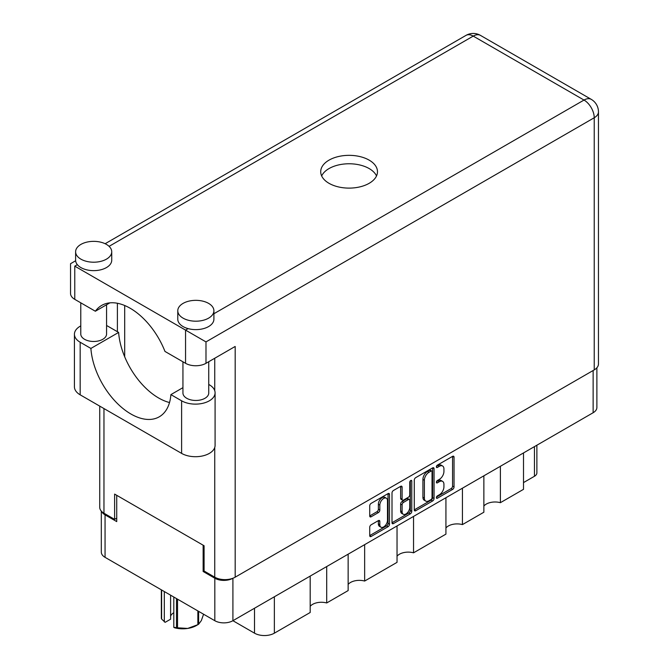 <?xml version="1.0" encoding="UTF-8"?>
<svg xmlns="http://www.w3.org/2000/svg" width="669" height="669" viewBox="0 0 669 669"><rect width="100%" height="100%" fill="white"/><g stroke="black" fill="none" stroke-linecap="round" stroke-linejoin="round"><path stroke-width="1" d="M386.364 498.196L384.901 497.351A5.419 3.128 120 0 0 382.191 497.627A5.419 3.128 120 0 0 378.361 504.259L379.825 505.103A5.419 3.128 120 0 1 383.655 498.464A5.419 3.128 120 0 1 386.364 498.196A5.419 3.128 120 0 1 387.485 500.68L387.485 520.281A5.419 3.128 120 0 1 385.118 525.734A5.419 3.128 120 0 1 380.945 527.189A5.419 3.128 120 0 1 379.825 524.705L379.825 521.444A2.024 1.171 120 0 0 379.407 520.515A2.024 1.171 120 0 0 378.386 520.616L371.153 524.789A2.024 1.171 120 0 0 369.723 527.272L369.723 535.626A2.024 1.171 120 0 0 370.141 536.555A2.024 1.171 120 0 0 371.153 536.454L388.062 526.695A2.024 1.171 120 0 0 389.492 524.212L389.492 494.433A2.024 1.171 120 0 0 389.074 493.505A2.024 1.171 120 0 0 388.062 493.605L371.153 503.364A2.024 1.171 120 0 0 369.723 505.848L369.723 515.941A2.024 1.171 120 0 0 370.141 516.869A2.024 1.171 120 0 0 371.153 516.769L378.386 512.588A2.024 1.171 120 0 0 379.825 510.104L379.825 505.103M410.766 480.501L411.769 481.078A1.422 0.82 120 0 0 411.477 480.426A1.422 0.82 120 0 0 410.766 480.501A1.422 0.82 120 0 0 409.763 482.232L409.763 494.809A2.024 1.171 120 0 1 408.333 497.284L403.532 500.061A2.024 1.171 120 0 1 402.521 500.161A2.024 1.171 120 0 1 402.102 499.233L402.102 487.157A2.024 1.171 120 0 0 401.684 486.229A2.024 1.171 120 0 0 400.664 486.33L402.102 487.157M414.278 480.125L414.278 509.903A2.024 1.171 120 0 0 414.696 510.832A2.024 1.171 120 0 0 415.708 510.731L432.617 500.972A2.024 1.171 120 0 0 434.047 498.489L434.047 468.71A2.024 1.171 120 0 0 433.629 467.782A2.024 1.171 120 0 0 432.617 467.882L415.708 477.641A2.024 1.171 120 0 0 414.278 480.125M596.882 367.774L596.882 407.513A12.795 7.392 180 0 1 593.135 412.731L232.912 620.707L254.513 633.175L254.513 608.23M439.349 494.767L437.375 495.905A1.422 0.82 120 0 0 436.456 497.151A1.422 0.82 120 0 0 436.673 498.288A1.422 0.82 120 0 0 437.375 498.221L452.604 489.432A2.024 1.171 120 0 0 454.034 486.948L454.034 457.17A2.024 1.171 120 0 0 453.615 456.241A2.024 1.171 120 0 0 452.604 456.342L437.375 465.131A1.422 0.82 120 0 0 436.456 466.385A1.422 0.82 120 0 0 436.673 467.522A1.422 0.82 120 0 0 437.375 467.447L439.349 466.31A6.481 3.746 120 0 1 442.594 465.992A6.481 3.746 120 0 1 443.932 468.961L443.932 471.436A6.481 3.746 120 0 1 439.349 479.38L437.375 480.518A1.422 0.82 120 0 0 436.456 481.764A1.422 0.82 120 0 0 436.673 482.901A1.422 0.82 120 0 0 437.375 482.834L439.349 481.697A6.481 3.746 120 0 1 442.594 481.379A6.481 3.746 120 0 1 443.932 484.339L443.932 486.823A6.481 3.746 120 0 1 439.349 494.767M392.001 522.732L408.876 512.989L410.34 513.834A2.024 1.171 120 0 0 411.769 511.35L411.769 481.078M410.34 513.834L393.431 523.593A2.024 1.171 120 0 1 392.419 523.693A2.024 1.171 120 0 1 392.001 522.765L392.001 492.986A2.024 1.171 120 0 1 393.431 490.502L400.664 486.33M364.647 544.65L364.647 581.052L397.035 562.353L397.035 525.951M326.698 566.559L326.698 602.961L348.139 590.585L348.139 554.183M500.387 466.276L500.387 502.687L523.509 489.332L523.509 452.93M462.438 488.186L462.438 524.596L483.871 512.22L483.871 475.818M413.542 516.418L413.542 552.82L445.93 534.13L445.93 497.719M232.912 578.242L232.912 620.707A12.795 7.392 180 0 1 214.816 620.707L105.058 557.336A12.795 7.392 180 0 1 101.312 552.109L101.312 511.116M204.087 570.941L203.142 571.493L214.816 578.233A12.795 7.392 0 0 0 232.854 578.267M203.142 571.493L203.142 545.202M101.763 511.584A12.795 7.392 0 0 0 105.058 514.862L116.732 521.603L116.732 495.311M536.881 445.211L536.881 472.899A8.254 4.767 180 0 1 534.456 476.269L523.509 482.592M274.365 596.773L274.365 633.175L310.19 612.495L310.19 576.093M348.139 584.422A12.385 7.15 180 0 1 364.647 581.052M310.19 606.331A12.385 7.15 180 0 1 326.698 602.961M274.365 633.175A14.032 8.103 180 0 1 254.513 633.175M483.871 506.057A12.385 7.15 180 0 1 500.387 502.687M445.93 527.966A12.385 7.15 180 0 1 462.438 524.596M397.035 556.19A12.385 7.15 180 0 1 413.542 552.82M442.594 481.379L441.13 480.534A6.481 3.746 120 0 0 437.886 480.852L439.349 481.697M436.489 481.663L437.886 480.852M442.594 465.992L441.13 465.147A6.481 3.746 120 0 0 437.886 465.465L439.349 466.31M436.489 466.276L437.886 465.465M436.489 497.05L451.14 488.587A2.024 1.171 120 0 0 452.57 486.104L452.57 456.358M414.278 509.87L431.154 500.128A2.024 1.171 120 0 0 432.592 497.644L432.592 467.899M431.037 499.559A1.422 0.82 120 0 0 432.04 497.828L432.04 471.687A1.422 0.82 120 0 0 431.748 471.035A1.422 0.82 120 0 0 431.037 471.11L428.963 472.306A6.481 3.746 120 0 0 424.38 480.25L424.38 498.112A6.481 3.746 120 0 0 425.718 501.081A6.481 3.746 120 0 0 428.963 500.763L431.037 499.559M431.748 471.035L430.292 470.198A1.422 0.82 120 0 0 429.582 470.265L431.037 471.11M425.718 501.081L424.263 500.236A6.481 3.746 120 0 1 422.917 497.276L422.917 479.405A6.481 3.746 120 0 1 427.499 471.469L429.582 470.265M400.639 486.346L400.639 498.388A2.024 1.171 120 0 0 401.057 499.317L402.521 500.161M410.314 480.886L410.314 510.506L411.769 511.35M402.102 511.76A5.419 3.128 120 0 0 403.223 514.244A5.419 3.128 120 0 0 407.396 512.789A5.419 3.128 120 0 0 409.763 507.336L409.763 500.429A2.024 1.171 120 0 0 409.344 499.5A2.024 1.171 120 0 0 408.333 499.601L403.532 502.377A2.024 1.171 120 0 0 402.102 504.852L402.102 511.76L400.639 510.924A5.419 3.128 120 0 0 401.76 513.399L403.223 514.244M409.344 499.5L407.889 498.664A2.024 1.171 120 0 0 406.869 498.765L408.333 499.601M400.639 510.924L400.639 504.016A2.024 1.171 120 0 1 402.069 501.533L406.869 498.765M408.876 512.989A2.024 1.171 120 0 0 410.314 510.506M380.945 527.189L379.482 526.344A5.419 3.128 120 0 1 378.361 523.869L378.361 520.633M371.153 516.769L369.723 515.941L376.931 511.743A2.024 1.171 120 0 0 378.361 509.268L378.361 504.259M369.723 535.593L386.598 525.851A2.024 1.171 120 0 0 388.037 523.367L388.037 493.622M182.938 387.66L170.888 394.618L181.608 400.806A19.61 11.323 0 0 0 209.347 400.806A19.61 11.323 0 0 0 215.084 392.803A19.61 11.323 0 0 0 209.347 384.8L208.745 384.449M181.608 400.806L181.608 453.39A19.61 11.323 0 0 0 209.347 453.39A19.61 11.323 0 0 0 215.084 445.387L215.084 392.803M80.899 244.411A18.063 10.428 0 0 0 75.614 251.778A18.063 10.428 0 0 0 86.761 261.412A18.063 10.428 0 0 0 106.446 259.154A18.063 10.428 0 0 0 111.731 251.778A18.063 10.428 0 0 0 100.584 242.145A18.063 10.428 0 0 0 80.899 244.411M75.614 251.778L75.614 260.208A18.063 10.428 0 0 0 77.345 264.665A18.063 10.428 0 0 0 106.446 267.583A18.063 10.428 0 0 0 111.731 260.208L111.731 251.778M183.072 303.392A18.063 10.428 0 0 0 177.778 310.767A18.063 10.428 0 0 0 188.934 320.401A18.063 10.428 0 0 0 208.611 318.143A18.063 10.428 0 0 0 213.904 310.767A18.063 10.428 0 0 0 202.757 301.134A18.063 10.428 0 0 0 183.072 303.392M177.778 310.767L177.778 319.197A18.063 10.428 0 0 0 188.123 328.621A18.063 10.428 0 0 0 208.611 326.564A18.063 10.428 0 0 0 213.904 319.197L213.904 310.767M369.163 183.314A28.382 16.382 0 0 0 377.475 171.732A28.382 16.382 0 0 0 359.955 156.588A28.382 16.382 0 0 0 329.023 160.142A28.382 16.382 0 0 0 320.71 171.732A28.382 16.382 0 0 0 338.238 186.868A28.382 16.382 0 0 0 369.163 183.314M321.672 175.939A28.382 16.382 180 0 1 329.023 168.571A28.382 16.382 180 0 1 356.468 164.331A28.382 16.382 180 0 1 376.522 175.939M208.745 361.72L208.745 393.012A12.903 7.451 180 0 1 204.965 398.281A12.903 7.451 180 0 1 190.908 399.895A12.903 7.451 180 0 1 182.938 393.012L182.938 361.804M106.572 304.763L106.572 334.023A12.903 7.451 180 0 1 102.8 339.292A12.903 7.451 180 0 1 88.734 340.906A12.903 7.451 180 0 1 80.773 334.023L80.773 302.814M213.904 313.736L584.012 100.057A14.45 8.346 -120 0 1 594.231 117.752A14.45 8.346 0 0 0 598.462 111.857L598.462 363.986A14.45 8.346 180 0 1 594.231 369.882L594.231 117.752L205.985 341.901L74.769 266.145C69.258 262.967 69.258 262.967 74.769 266.145L74.769 299.352L95.358 311.236L109.875 302.856M74.769 299.352A14.45 8.346 180 0 1 70.538 293.448L70.538 263.703L75.639 260.759M103.963 408.558L103.963 513.223L114.616 519.37L116.732 518.149M103.963 513.223A14.45 8.346 180 0 1 99.731 507.319L99.731 406.116M594.231 369.882L235.179 577.18A14.45 8.346 180 0 1 214.741 577.18L204.087 571.025L204.087 545.745L114.616 494.09L114.616 519.37M117.393 331.707L117.393 303.266M205.985 341.901L205.985 363.309L235.179 346.458L235.179 577.18M124.693 356.794L124.693 305.516M205.985 363.309A14.45 8.346 180 0 1 185.556 363.309L185.556 330.11L188.123 328.621M95.358 311.236A56.974 32.89 -120 0 1 101.68 305.415A56.974 32.89 -120 0 1 164.967 351.426L185.556 363.309M169.525 402.537A56.765 32.773 60 0 1 118.63 332.426L107.901 326.229A19.61 11.323 180 0 0 106.572 325.535M181.608 453.39L80.171 394.827A19.61 11.323 180 0 1 74.426 386.824L74.426 334.241A19.61 11.323 180 0 1 80.773 325.903M118.63 332.426L90.892 348.432L80.171 342.244A19.61 11.323 180 0 1 74.426 334.241M90.892 348.432A56.765 32.773 -120 0 0 117.1 403.206A56.765 32.773 -120 0 0 159.272 416.804A56.765 32.773 -120 0 0 170.888 394.618M177.536 599.181L177.536 627.815A21.985 12.694 180 0 1 176.499 627.656L173.806 627.363L173.806 597.024M176.499 627.656L176.499 598.588M170.603 595.176L170.603 619.185L165.168 622.321L161.614 619.059A21.985 12.694 180 0 1 161.338 618.465L161.338 589.832M173.806 627.363L174.651 627.798A19.301 11.139 180 0 0 187.705 628.434L197.865 624.67L197.865 610.922M177.536 627.815L187.705 628.434A19.301 11.139 180 0 0 196.352 625.548L198.25 624.453A21.985 12.694 180 0 1 197.865 624.67M198.626 611.357L198.626 624.236L201.352 620.556L203.585 614.217M161.614 589.991L161.614 619.059M170.603 616.157A12.385 7.15 180 0 1 173.806 612.704M164.315 591.547L164.315 621.886M593.135 412.731L593.135 370.517M214.816 620.707L214.816 578.233M105.058 514.862L105.058 557.336M534.456 476.269L534.456 446.608M436.372 482.257L437.375 482.834M436.372 466.87L437.375 467.447M452.604 456.342L454.034 457.17M452.57 486.104L454.034 486.948M451.14 488.587L452.604 489.432M436.372 497.636L437.375 498.221M432.617 467.882L434.047 468.71M432.592 497.644L434.047 498.489M431.154 500.128L432.617 500.972M414.278 509.903L415.708 510.731M427.499 471.469L428.963 472.306M422.917 479.405L424.38 480.25M422.917 497.276L424.38 498.112M392.001 522.765L393.431 523.593M400.639 498.388L402.102 499.233M402.069 501.533L403.532 502.377M400.639 504.016L402.102 504.852M378.386 520.616L379.825 521.444M378.361 523.869L379.825 524.705M378.361 509.268L379.825 510.104M376.931 511.743L378.386 512.588M388.062 493.605L389.492 494.433M388.037 523.367L389.492 524.212M386.598 525.851L388.062 526.695M369.723 535.626L371.153 536.454M598.462 111.857A14.45 14.45 0 0 0 591.237 99.347A14.45 8.346 120 0 0 584.012 100.057L473.234 36.101L109.08 246.343M77.345 264.665L74.769 266.145M214.741 577.18L214.741 447.494M214.741 390.696L214.741 358.25M466.009 35.382A14.45 8.346 60 0 1 473.234 36.101A14.45 8.346 120 0 1 480.451 35.382A14.45 14.45 0 0 0 466.009 35.382L105.142 243.725M80.171 342.244L80.171 394.827M591.237 99.347L480.451 35.382"/></g></svg>
